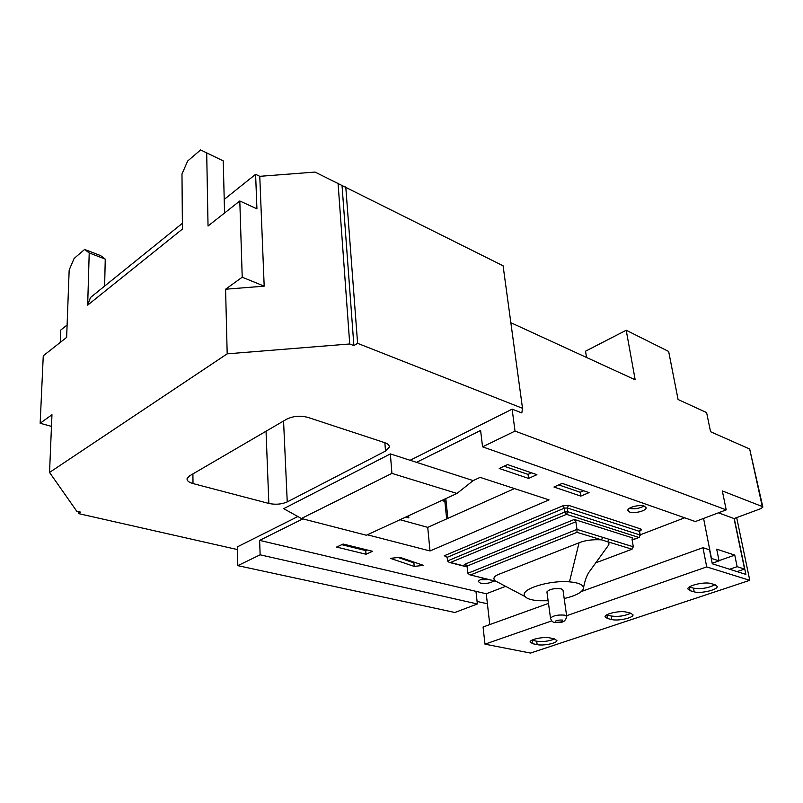 <?xml version="1.0" encoding="UTF-8"?>
<svg xmlns="http://www.w3.org/2000/svg" width="803" height="803" viewBox="0 0 803 803"><rect width="100%" height="100%" fill="white"/><g stroke="black" fill="none" stroke-linecap="round" stroke-linejoin="round"><path stroke-width="1.2" d="M734.263 518.497L745.877 574.396L712.291 563.776L709.551 549.844L702.966 547.676L581.322 591.55M551.781 620.88L484.982 644.157L530.512 653.07L749.771 580.318L706.7 566.908L702.966 547.676M749.771 580.318L736.672 517.604M484.982 644.157L483.065 627.002L548.489 603.394M706.7 566.908L566.617 615.71M537.137 644.618C543.219 646.044 557.152 643.203 556.911 640.553L554.311 638.847L549.995 637.933C543.922 636.448 529.819 639.339 530.08 641.978L532.811 643.735L537.137 644.618L536.695 641.216C543.069 642.009 549.051 641.246 554.652 638.927M611.756 619.545C617.909 621.251 633.416 617.888 633.035 614.887L630.686 613.181L626.45 612.127C620.307 610.35 604.609 613.773 605.03 616.754L607.5 618.521L611.756 619.545L611.203 616.011C618.139 616.955 624.664 616.021 630.807 613.211M694.193 591.841C700.367 593.899 717.802 589.864 717.22 586.471L715.172 584.795L711.036 583.57C704.883 581.432 687.217 585.538 687.86 588.92L690.028 590.667L694.193 591.841L693.501 588.167C701.039 589.282 708.196 588.137 714.981 584.745M689.355 586.973L693.501 588.167M606.666 614.907L611.203 616.011M531.877 640.212L536.695 641.216M564.188 598.556C575.41 595.866 581.824 592.564 583.41 588.659C583.952 585.036 579.304 582.767 569.478 581.844C549.754 580.007 520.996 588.91 524.419 595.485C525.674 598.355 530.472 600.102 538.823 600.734L548.128 600.764M583.51 587.866C584.915 580.188 587.063 574.526 589.944 570.883L608.042 545.859C609.377 544.394 609.246 543.009 607.63 541.734L601.467 539.837C592.514 539.355 585.046 540.329 579.063 542.788L499.426 574.075C494.126 576.062 492.671 578.29 495.06 580.77L496.184 581.362M566.687 616.192L563.003 590.185L561.167 588.79C554.17 588.127 549.423 589.161 546.923 591.911L546.973 592.212M644.377 506.141C639.69 504.254 627.414 507.386 627.836 510.337L629.642 512.033C634.36 513.87 646.535 510.768 646.134 507.797L644.377 506.141M484.771 578.501C480.856 579.224 478.718 580.248 478.347 581.563L480.495 583.159C486.227 583.891 490.743 583.108 494.046 580.8M367.372 534.788L429.996 550.958L549.051 499.878L480.104 477.373L473.178 480.595L416.506 462.337L480.606 430.458L482.563 446.839L515.024 431.081L726.213 509.875L722.329 490.934L762.268 506.522L749.681 449.038L710.555 431.713L706.62 412.612L678.073 399.503L668.658 351.463L626.21 330.254L635.183 379.799L510.849 322.706M410.112 460.28L512.123 409.149L521.82 412.933L522.512 408.295L503.09 265.793L315.047 172.073L259.77 176.329L255.605 174.321L224.218 199.415L223.244 160.891L200.609 149.93L187.671 161.022L181.98 174L182.422 229.086L87.668 305.14L89.213 252.945L84.626 249.442L74.127 258.446L69.168 270.009L66.639 337.39L43.272 355.789L40.15 423.271L51.964 414.729L49.545 472.445L76.777 511.25L80.722 512.153L78.403 513.569L237.387 549.553M595.465 562.953L632.041 549.212L607.63 541.734L608.915 539.245L633.296 546.783L632.061 539.475L632.915 538.02L574.286 519.451L575.861 521.759L467.135 566.045L464.264 564.479L574.286 519.451M553.96 487.009L580.83 496.103L589.081 492.62L562.241 483.396L553.96 487.009M399.914 557.312L390.378 558.346L414.197 566.396L423.522 565.382L399.914 557.312M499.225 468.48L528.585 478.417L536.906 474.683L507.576 464.596L499.225 468.48M336.608 547.064L365.997 554.241L372.562 551.3L343.162 544.032L336.608 547.064M302.872 518.868L259.63 540.379L486.257 593.768L505.639 586.341M640.312 534.778L684.668 517.794M268.844 503.451L193.001 483.557C188.735 482.352 186.768 480.686 187.099 478.548L189.558 475.868L286.721 419.156C293.246 416.014 300.332 415.432 307.991 417.419L384.848 442.704C387.99 443.798 389.475 445.263 389.304 447.12L385.53 451.075L287.243 501.915C281.682 504.324 275.539 504.836 268.844 503.451L266.044 431.231M67.111 324.994L60.737 330.093L60.245 342.429M444.852 501.413L441.73 500.48M405.796 517.062L408.837 517.905L408.637 515.747M259.63 540.379L260.132 554.813L237.818 565.643L237.317 546.893L297.883 516.53M515.024 431.081L512.123 409.149M514.482 488.595L427.728 527.35L400.035 519.712M477.082 601.437L487.401 603.796M237.818 565.643L454.849 612.488L477.363 603.976L260.132 554.813M712.191 563.264L719.056 560.865L716.718 549.152L734.765 555.134L737.134 566.677L744.572 569.066L734.083 518.567L760.923 508.6L762.85 507.094L762.268 506.522M718.434 512.816L734.083 518.567M719.056 560.865L711.458 558.426L703.589 518.427M486.257 593.768L489.78 624.573M475.968 591.42L477.363 603.976M737.074 571.606L744.572 569.066M726.213 509.875L695.338 521.548L482.563 446.839M729.616 569.247L737.134 566.677M719.006 560.645L734.765 555.134M586.551 357.476L585.528 351.202L626.21 330.254M749.681 449.038L762.82 506.964M522.512 408.295L357.606 343.333L353.892 345.601L341.998 185.102M338.053 183.124L349.727 343.975L353.892 345.601M349.727 343.975L227.189 353.842L49.545 472.445M225.583 289.221L264.187 286.159L242.215 277.206L225.583 289.221L227.189 353.842M242.215 277.206L239.806 200.991L208.037 226.014L206.702 152.971M264.187 286.159L259.77 176.329M345.772 186.828L357.606 343.333M78.463 511.631L78.403 513.569M255.605 174.321L256.93 208.83L239.806 200.991M51.482 426.373L40.15 423.271M224.218 199.415L224.559 212.996M200.609 149.93L223.244 160.891M84.626 249.442L100.586 255.595L105.253 259.118L89.213 252.945M104.631 286.099L105.253 259.118M87.668 305.14L90.498 297.501L92.867 295.594M429.996 550.958L427.728 527.35M416.506 462.337L390.358 453.916L283.7 508.66L301.416 518.497L366.379 535.24L456.987 493.443L391.924 473.389L301.416 518.497M456.987 493.443L473.178 480.595M391.924 473.389L390.358 453.916M341.777 544.675L365.736 550.577L365.997 554.241M365.736 550.577L367.122 549.955M504.083 466.222L528.043 474.402L528.585 478.417M528.043 474.402L531.526 472.826M398.198 557.503L413.886 562.853L415.573 562.672M413.886 562.853L414.197 566.396M558.778 484.902L580.238 492.239L580.83 496.103M580.238 492.239L583.691 490.774M480.234 579.806L488.947 579.535M629.281 508.379C634.49 509.323 639.399 508.53 644.026 506.02M632.142 539.937L638.776 537.408L566.506 514.352L450.423 562.491L449.228 562.411L447.542 560.916L447.181 557.312L444.31 555.736L562.762 505.84L564.348 508.179L447.181 557.312M633.296 546.783L632.041 549.212M494.548 580.93L469.625 574.747L467.918 573.252L467.135 566.045M467.918 573.252L577.006 529.388L575.861 521.759M602.752 537.348L601.467 539.837L576.976 532.329L577.006 529.388L608.915 539.245M496.465 581.513L469.625 574.747M689.345 586.983L690.028 590.667M606.948 614.978L607.5 618.521M532.369 640.322L532.811 643.735M579.063 542.788L569.478 581.844M564.89 615.168L566.727 616.473C564.72 624.011 560.153 622.114 554.682 622.375C552.795 622.395 551.4 621.01 550.507 618.2C553.046 615.59 557.844 614.586 564.89 615.168M555.927 622.265C561.488 622.305 563.646 621.562 562.371 620.036C556.78 619.996 554.632 620.749 555.927 622.265M639.85 530.893C641.587 530.11 641.868 529.468 640.664 528.936L568.574 505.348L562.762 505.84M446.598 556.328L444.31 555.736M192.901 473.921L193.001 483.557M445.816 498.593L447.863 518.357M385.53 451.075L384.838 442.704M283.559 421.003L287.243 501.915M450.423 562.491L467.205 566.737M632.915 538.02L632.182 538.301M466.533 565.061L464.264 564.479M447.542 560.916L564.91 512.013L566.506 514.352L567.821 511.762L640.031 534.989L639.409 531.355L567.259 507.938L567.821 511.762L564.91 512.013L564.348 508.179L567.259 507.938L568.574 505.348M550.547 618.491L546.923 591.911M576.976 532.329L470.799 574.828M639.208 537.398L640.031 534.989L639.208 537.398L632.162 540.088M640.664 528.936L639.409 531.355L640.392 535.25M639.77 531.616L639.981 530.632L639.419 530.893M524.419 595.485L524.52 596.278L495.06 580.77M444.621 499.145L446.659 518.889M182.371 223.304L90.498 297.501M467.236 566.968L449.228 562.411M389.204 446.006L389.304 447.12"/></g></svg>
